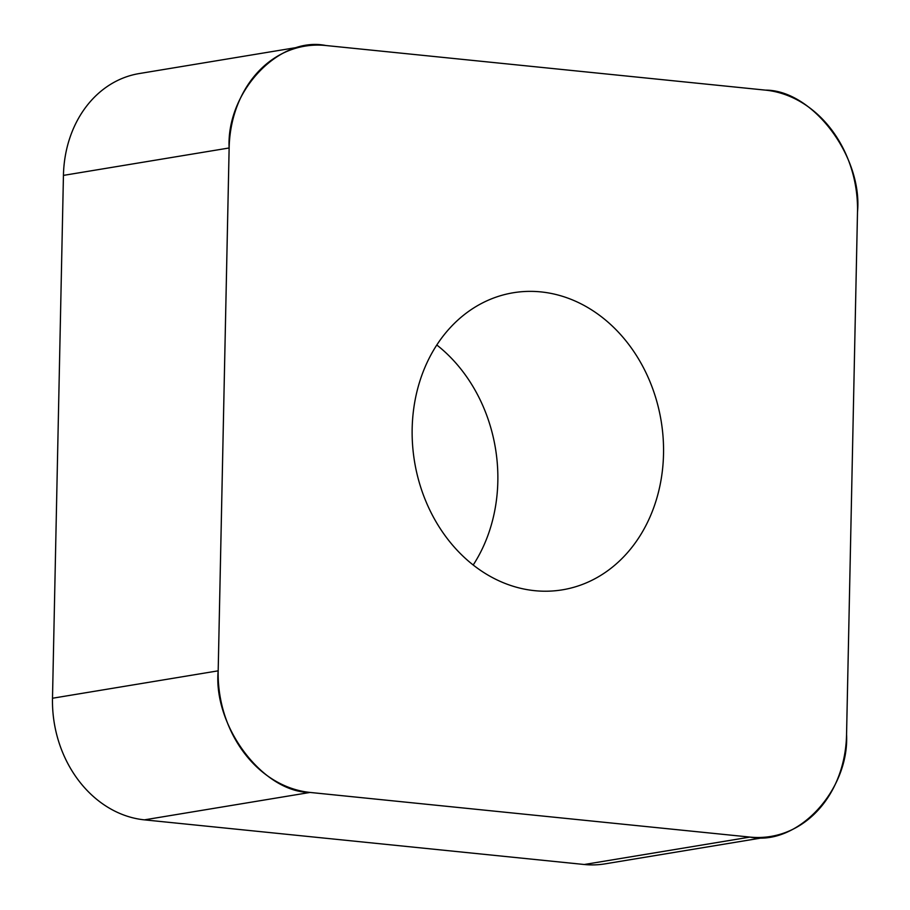 <?xml version="1.0" encoding="UTF-8"?>
<svg xmlns="http://www.w3.org/2000/svg" width="910" height="910" viewBox="0 0 910 910"><rect width="100%" height="100%" fill="white"/><g stroke="black" fill="none" stroke-linecap="round" stroke-linejoin="round"><path stroke-width="1.36" d="M473.2 565.008A150.56 124.966 80.6 0 0 436.8 344.992M770.736 836.449L605.036 863.863A112.92 93.719 -99.4 0 1 584.265 864.5L144.406 819.853A112.92 93.719 -99.4 0 1 52.496 698.243L63.438 175.391A112.92 93.719 -99.4 0 1 139.264 73.551L304.964 46.137A112.92 93.719 80.6 0 0 229.138 147.977L218.184 670.829A112.92 93.719 80.6 0 0 310.094 792.439L749.954 837.086A112.92 93.719 80.6 0 0 770.736 836.449A112.92 93.719 80.6 0 0 846.562 734.609L857.504 211.757A112.92 93.719 80.6 0 0 765.594 90.147L325.735 45.5A112.92 93.719 80.6 0 0 304.964 46.137M451.189 326.644A150.56 124.966 80.6 0 0 426.255 502.206A150.56 124.966 80.6 0 0 562.425 589.828A150.56 124.966 80.6 0 0 661.138 420.898A150.56 124.966 80.6 0 0 513.274 292.758A150.56 124.966 80.6 0 0 451.189 326.644M218.184 670.613C212.917 726.135 263.115 792.553 310.276 792.462L749.772 837.063C796.728 846.709 849.485 790.744 846.562 734.393L857.504 211.973C862.771 156.452 812.573 90.033 765.424 90.124L325.916 45.523C278.972 35.877 226.203 91.842 229.127 148.194L218.184 670.613M52.496 698.243L218.184 670.829M229.138 147.977L63.438 175.391M584.265 864.5L749.954 837.086M310.094 792.439L144.406 819.853"/></g></svg>
